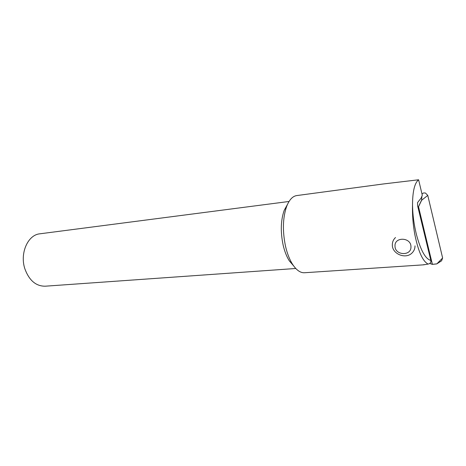 <?xml version="1.0" encoding="UTF-8"?>
<svg xmlns="http://www.w3.org/2000/svg" width="466" height="466" viewBox="0 0 466 466"><rect width="100%" height="100%" fill="white"/><g stroke="black" fill="none" stroke-linecap="round" stroke-linejoin="round"><path stroke-width="0.7" d="M395.011 246.083C394.353 236.571 411.146 237.159 410.954 246.759C411.449 256.335 394.818 255.508 395.011 246.083M415.02 245.862C415.02 248.547 414.088 250.854 412.218 252.782C405.95 259.679 392.092 254.098 392.331 244.912C392.308 242 393.368 239.536 395.512 237.526M421.957 193.839L423.699 192.93L425.464 193.04L427.765 195.4L442.624 257.995L441.587 260.814L436.846 263.861M429.757 263.482L432.343 264.379L418.526 206.729L421.631 200.258L427.765 195.4M432.343 264.379L436.799 263.907M418.526 206.729L417.95 207.213M289.048 201.469L39.878 233.81C27.855 234.794 19.589 253.382 24.919 268.969C29.224 280.491 35.975 286.235 45.185 286.2L295.77 268.486M287.446 204.487L284.237 210.253C280.736 220.185 280.375 231.841 283.165 245.221C284.65 251.541 286.718 256.778 289.369 260.919L293.603 265.847M430.834 260.412L430.84 260.436C431.091 262.445 430.182 263.663 428.108 264.076L423.635 264.828L304.514 272.744C300.43 272.965 296.481 270.21 292.671 264.478C289.636 259.731 287.26 253.708 285.553 246.415C282.349 230.961 282.751 217.529 286.759 206.123C289.345 199.722 292.654 196.209 296.696 195.58L383.279 183.971L418.602 179.777C414.618 182.981 412.591 191.363 412.521 204.924C412.66 214.675 413.959 224.519 416.412 234.45C420.635 250.324 425.441 258.985 430.823 260.43L417.588 205.71L417.565 202.57L421.165 198.009L422.295 195.26L418.602 179.777M423.635 264.828L423.99 264.537M429.809 263.447L432.401 264.339L418.456 206.706L417.932 207.143M418.456 206.706L421.549 200.229L421.94 196.128M432.401 264.339L436.863 263.861L442.624 257.995M428.108 264.076C422.72 261.31 418.305 251.512 414.857 234.689C413.004 224.595 412.229 214.669 412.521 204.924M422.097 194.433L422.173 193.652M284.237 210.253L286.759 206.123M289.369 260.919L292.671 264.478M436.863 263.861L440.987 261.164"/></g></svg>
